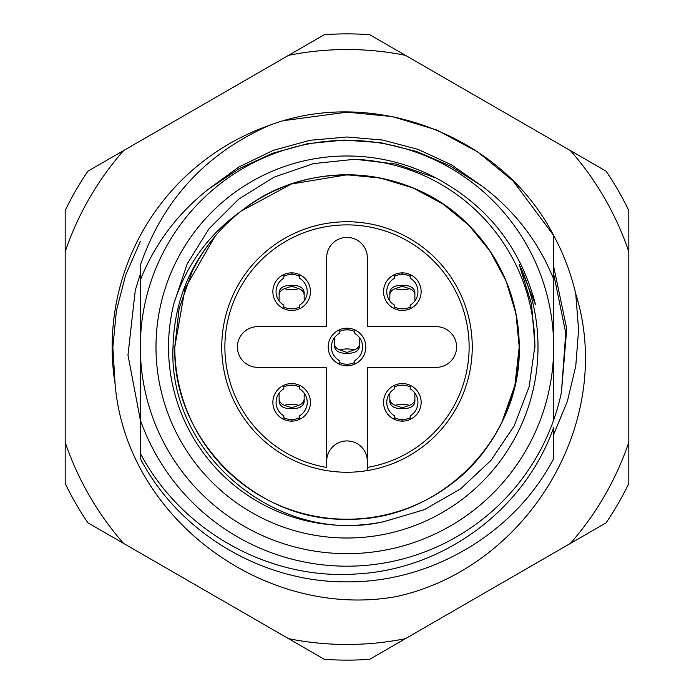 <?xml version="1.0" encoding="UTF-8"?>
<svg xmlns="http://www.w3.org/2000/svg" width="694" height="694" viewBox="0 0 694 694"><rect width="100%" height="100%" fill="white"/><g stroke="black" fill="none" stroke-linecap="round" stroke-linejoin="round"><path stroke-width="1.04" d="M384.329 521.532C278.867 546.343 167.87 454.969 173.014 347C174.012 305.273 187.979 268.431 214.923 236.481L185.046 288.426L174.784 347C172.372 438.972 255.028 521.628 347 519.216C438.972 521.628 521.628 438.972 519.216 347L515.972 313.723L506.108 281.096L490.007 251.046L468.78 225.22L442.954 203.993L412.904 187.892L380.277 178.028L347 174.784L291.463 183.979L241.391 210.967A172.216 172.216 0 0 0 214.923 236.481L185.046 288.426L174.784 347C172.372 438.972 255.028 521.628 347 519.216C438.972 521.628 521.628 438.972 519.216 347L515.972 313.723L506.108 281.096L490.007 251.046L468.78 225.22L442.954 203.993L412.904 187.892L380.277 178.028L347 174.784L291.463 183.979L241.391 210.967C208.634 234.251 186.139 265.091 173.908 303.486L187.172 263.928L209.12 228.63L238.71 199.161L274.147 177.109L313.471 163.611L355.016 159.238L396.43 164.114L435.841 177.907A191.006 191.006 0 0 0 155.994 347A191.006 191.006 0 0 0 347 538.006A191.006 191.006 0 0 0 519.112 264.171L531.509 303.981L534.944 345.499L529.114 386.888L514.202 425.83L490.962 460.408L460.452 488.966L424.242 509.717L384.329 521.532A178.479 178.479 0 0 1 173.908 303.486M452.609 483.033C493.399 452.445 519.927 398.608 519.216 347L515.972 313.723L506.108 281.096L490.007 251.046L468.78 225.22L442.954 203.993L412.904 187.892L380.277 178.028L347 174.784L291.463 183.979L241.391 210.967A172.216 172.216 0 0 1 501.84 422.394L514.896 385.326L519.216 347L515.972 313.723L506.108 281.096L490.007 251.046L468.78 225.22L442.954 203.993L412.904 187.892L380.277 178.028L347 174.784L291.463 183.979L241.391 210.967L291.463 183.979L347 174.784L380.277 178.028L412.904 187.892L442.954 203.993L468.78 225.22L490.007 251.046L506.108 281.096L515.972 313.723L519.216 347L515.972 313.723L506.108 281.096L490.007 251.046L468.78 225.22L442.954 203.993L412.904 187.892L380.277 178.028L347 174.784L291.463 183.979L241.391 210.967L291.463 183.979L347 174.784L380.277 178.028L412.904 187.892L442.954 203.993L468.78 225.22L490.007 251.046L506.108 281.096L515.972 313.723L519.216 347L515.972 313.723L506.108 281.096L490.007 251.046L468.78 225.22L442.954 203.993L412.904 187.892L380.277 178.028L347 174.784L291.463 183.979L241.391 210.967L291.463 183.979L347 174.784L380.277 178.028L412.904 187.892L442.954 203.993L468.78 225.22L490.007 251.046L506.108 281.096L515.972 313.723L519.216 347L515.972 313.723L506.108 281.096L490.007 251.046L468.78 225.22L442.954 203.993L412.904 187.892L380.277 178.028L347 174.784L291.463 183.979L241.391 210.967C307.511 157.529 410.345 164.738 468.78 225.22C501.649 259.166 518.461 299.756 519.216 347C521.628 438.972 438.972 521.628 347 519.216C255.028 521.628 172.372 438.972 174.784 347C172.372 438.972 255.028 521.628 347 519.216C438.972 521.628 521.628 438.972 519.216 347C521.628 438.972 438.972 521.628 347 519.216C255.028 521.628 172.372 438.972 174.784 347C172.372 438.972 255.028 521.628 347 519.216C438.972 521.628 521.628 438.972 519.216 347C521.628 438.972 438.972 521.628 347 519.216C255.028 521.628 172.372 438.972 174.784 347C172.372 438.972 255.028 521.628 347 519.216C438.972 521.628 521.628 438.972 519.216 347C521.628 438.972 438.972 521.628 347 519.216C255.028 521.628 172.372 438.972 174.784 347C172.372 438.972 255.028 521.628 347 519.216C438.972 521.628 521.628 438.972 519.216 347L514.896 385.326L501.84 422.394A172.216 172.216 0 0 1 174.784 347L185.046 288.426L214.923 236.481L185.046 288.426L174.784 347L185.046 288.426L214.923 236.481L185.046 288.426L174.784 347L185.046 288.426L214.923 236.481L185.046 288.426L174.784 347L185.046 288.426L214.923 236.481L185.046 288.426L174.784 347L179.104 308.674L192.16 271.606L179.104 308.674L174.784 347L179.104 308.674L192.16 271.606A172.216 172.216 0 0 1 214.923 236.481M344.293 140.049L307.711 143.658L272.508 153.279L239.074 168.711L208.408 189.228C177.464 213.587 154.779 243.854 140.335 280.02L140.335 347A206.665 206.665 0 0 1 347 140.335A206.665 206.665 0 0 1 553.665 347A206.665 206.665 0 0 1 347 553.665A206.665 206.665 0 0 1 140.335 347L140.335 420.035A219.191 219.191 0 0 0 553.665 420.035L553.665 279.118C538.327 241.312 514.289 210.187 481.532 185.749L450.293 165.996L416.626 151.483L380.815 142.678L343.773 140.058M285.165 120.444L347 112.159L392.379 116.583L436.873 130.03L477.845 151.986L513.057 180.943L553.665 235.457L553.665 279.118M269.298 125.38C373.971 85.9 502.942 136.163 553.665 235.457A234.841 234.841 0 0 1 575.751 293.874C615.96 422.446 526.789 568.499 395.814 596.684C264.379 619.95 126.143 518.14 115.083 383.956A234.841 234.841 0 0 1 269.298 125.38C205.875 153.4 162.89 200.019 140.335 265.238L140.335 280.02M140.335 358.286L140.335 367.065M140.335 420.035L140.335 453.303C180.9 530.667 268.5 580.045 355.632 574.007C443.024 569.904 524.482 510.177 553.665 427.513L553.665 458.543C515.052 533.027 431.174 582.691 347 581.841C262.826 582.691 178.948 533.027 140.335 458.543L140.335 420.035L127.965 355.068L135.278 290.274L140.335 273.965M553.665 458.543C515.052 533.027 431.174 582.691 347 581.841C262.826 582.691 178.948 533.027 140.335 458.543C178.948 533.027 262.826 582.691 347 581.841C431.174 582.691 515.052 533.027 553.665 458.543C515.052 533.027 431.174 582.691 347 581.841C262.826 582.691 178.948 533.027 140.335 458.543M140.335 384.311L140.335 358.373L140.335 384.311M140.335 309.689L140.335 335.627L140.335 309.689M435.841 177.907C487.596 205.606 520.812 247.836 535.49 304.605L519.112 264.171M173.014 347L174.784 347M553.665 326.883L553.665 335.714M553.665 309.689L553.665 335.627L553.665 309.689M534.796 302.168L533.044 295.375M353.402 159.238A187.874 187.874 0 0 1 534.874 347.677M326.648 470.584A125.25 125.25 0 0 1 221.75 347A125.25 125.25 0 0 1 347 221.75A125.25 125.25 0 0 1 472.25 347A125.25 125.25 0 0 1 367.352 470.584L367.352 367.352L436.24 367.352A20.352 20.352 0 0 0 456.591 347A20.352 20.352 0 0 0 436.24 326.648L367.352 326.648L367.352 257.76A20.352 20.352 0 0 0 347 237.409A20.352 20.352 0 0 0 326.648 257.76L326.648 326.648L257.76 326.648A20.352 20.352 0 0 0 237.409 347A20.352 20.352 0 0 0 257.76 367.352L326.648 367.352L326.648 467.409A122.118 122.118 0 0 1 224.882 347A122.118 122.118 0 0 1 347 224.882A122.118 122.118 0 0 1 469.118 347A122.118 122.118 0 0 1 367.352 467.409L367.352 470.584A125.25 125.25 0 0 1 326.648 470.584M310.435 402.355A18.79 18.79 0 0 0 291.645 383.565A18.79 18.79 0 0 0 272.863 402.355A18.79 18.79 0 0 0 291.645 421.137A18.79 18.79 0 0 0 310.435 402.355M421.137 402.355A18.79 18.79 0 0 0 402.355 383.565A18.79 18.79 0 0 0 383.565 402.355A18.79 18.79 0 0 0 402.355 421.137A18.79 18.79 0 0 0 421.137 402.355M421.137 291.645A18.79 18.79 0 0 0 402.355 272.863A18.79 18.79 0 0 0 383.565 291.645A18.79 18.79 0 0 0 402.355 310.435A18.79 18.79 0 0 0 421.137 291.645M310.435 291.645A18.79 18.79 0 0 0 291.645 272.863A18.79 18.79 0 0 0 272.863 291.645A18.79 18.79 0 0 0 291.645 310.435A18.79 18.79 0 0 0 310.435 291.645M328.21 347A18.79 18.79 0 0 1 347 328.21A18.79 18.79 0 0 1 365.79 347A18.79 18.79 0 0 1 347 365.79A18.79 18.79 0 0 1 328.21 347M326.648 461.293A20.352 20.352 0 0 1 347 440.942A20.352 20.352 0 0 1 367.352 461.293M304.172 393.082L304.172 401.765C303.443 406.406 299.27 408.723 291.645 408.714C284.019 408.723 279.847 406.406 279.118 401.765L279.118 393.082M283.82 419.428L283.82 415.827A15.58 15.58 0 0 1 283.82 388.883L283.82 385.274M299.478 387.018A17.22 17.22 0 0 0 283.82 387.018M299.478 419.428L299.478 415.827A15.58 15.58 0 0 0 299.478 388.883L299.478 385.274M291.957 421.137L291.957 419.575A17.22 17.22 0 0 0 299.478 417.693M283.82 417.693A17.22 17.22 0 0 0 291.333 419.575L291.333 421.137M284.575 405.331L291.645 407.777L298.724 405.331A23.483 22.685 -0 0 0 284.575 405.331C281.07 404.029 279.257 401.887 279.118 398.92M294.985 385.456A23.483 22.685 -0 0 0 288.314 385.456M298.724 405.331C302.22 404.029 304.041 401.887 304.172 398.92M389.828 300.918L389.828 292.235C390.557 287.594 394.73 285.277 402.355 285.286C409.981 285.277 414.153 287.594 414.882 292.235L414.882 300.918M410.18 274.572L410.18 278.173A15.58 15.58 0 0 1 410.18 305.117L410.18 308.726M394.522 306.982A17.22 17.22 0 0 0 410.18 306.982M394.522 274.572L394.522 278.173A15.58 15.58 0 0 0 394.522 305.117L394.522 308.726M402.043 272.863L402.043 274.425A17.22 17.22 0 0 0 394.522 276.307M410.18 276.307A17.22 17.22 0 0 0 402.667 274.425L402.667 272.863M409.425 288.669L402.355 286.223L395.276 288.669A23.483 22.685 180 0 0 409.425 288.669C412.93 289.971 414.743 292.113 414.882 295.08M399.015 308.544A23.483 22.685 180 0 0 405.686 308.544M395.276 288.669C391.78 289.971 389.959 292.113 389.828 295.08M414.882 393.082L414.882 401.765C414.153 406.406 409.981 408.723 402.355 408.714C394.73 408.723 390.557 406.406 389.828 401.765L389.828 393.082M394.522 419.428L394.522 415.827A15.58 15.58 0 0 1 394.522 388.883L394.522 385.274M410.18 387.018A17.22 17.22 0 0 0 394.522 387.018M410.18 419.428L410.18 415.827A15.58 15.58 0 0 0 410.18 388.883L410.18 385.274M402.667 421.137L402.667 419.575A17.22 17.22 0 0 0 410.18 417.693M394.522 417.693A17.22 17.22 0 0 0 402.043 419.575L402.043 421.137M395.276 405.331L402.355 407.777L409.425 405.331A23.483 22.685 -0 0 0 395.276 405.331C391.78 404.029 389.959 401.887 389.828 398.92M405.686 385.456A23.483 22.685 -0 0 0 399.015 385.456M409.425 405.331C412.93 404.029 414.743 401.887 414.882 398.92M553.665 273.965L565.74 332.981L561.411 392.518A219.191 219.191 0 0 1 553.665 420.035M115.083 383.956L112.853 347.243L116.41 310.712L125.64 275.041L140.335 241.46M89.387 495.733A297.466 297.466 0 0 0 123.619 543.437L288.565 638.671A297.466 297.466 0 0 0 405.435 638.671L570.381 543.437A297.466 297.466 0 0 0 628.816 442.234L628.816 251.766A297.466 297.466 0 0 0 570.381 150.563L405.435 55.329A297.466 297.466 0 0 0 288.565 55.329L123.619 150.563A297.466 297.466 0 0 0 65.184 251.766L65.184 442.234A297.466 297.466 0 0 0 89.387 495.733M123.619 543.437L87.895 522.816A313.124 313.124 0 0 1 65.184 483.484L65.184 442.234M288.565 55.329L324.298 34.7A313.124 313.124 0 0 1 369.702 34.7L405.435 55.329M65.184 251.766L65.184 210.516A313.124 313.124 0 0 1 87.895 171.184L123.619 150.563M570.381 150.563L606.105 171.184A313.124 313.124 0 0 1 628.816 210.516L628.816 251.766M628.816 442.234L628.816 483.484A313.124 313.124 0 0 1 606.105 522.816L570.381 543.437M405.435 638.671L369.702 659.3A313.124 313.124 0 0 1 324.298 659.3L288.565 638.671M553.665 434.461L567.458 401.054L575.777 366.007L578.579 329.91L575.751 293.874M553.665 266.453L566.746 328.835L561.411 392.518M279.118 300.918L279.118 292.235C279.847 287.594 284.019 285.277 291.645 285.286C299.27 285.277 303.443 287.594 304.172 292.235L304.172 300.918M299.478 274.572L299.478 278.173A15.58 15.58 0 0 1 299.478 305.117L299.478 308.726M283.82 306.982A17.22 17.22 0 0 0 299.478 306.982M283.82 274.572L283.82 278.173A15.58 15.58 0 0 0 283.82 305.117L283.82 308.726M291.333 272.863L291.333 274.425A17.22 17.22 0 0 0 283.82 276.307M299.478 276.307A17.22 17.22 0 0 0 291.957 274.425L291.957 272.863M298.724 288.669L291.645 286.223L284.575 288.669A23.483 22.685 180 0 0 298.724 288.669C302.22 289.971 304.041 292.113 304.172 295.08M288.314 308.544A23.483 22.685 180 0 0 294.985 308.544M284.575 288.669C281.07 289.971 279.257 292.113 279.118 295.08M359.527 337.726L359.527 346.41C358.798 351.06 354.625 353.376 347 353.359C339.375 353.376 335.202 351.06 334.473 346.41L334.473 337.726M339.175 364.081L339.166 360.472A15.58 15.58 0 0 1 339.166 333.528L339.175 329.919M354.834 331.663A17.22 17.22 0 0 0 339.166 331.663M354.825 364.081L354.834 360.472A15.58 15.58 0 0 0 354.834 333.528L354.825 329.919M347.312 365.781L347.312 364.22A17.22 17.22 0 0 0 354.834 362.337M339.166 362.337A17.22 17.22 0 0 0 346.688 364.22L346.688 365.781M339.93 349.984L347 352.422L354.07 349.984A23.483 22.685 -0 0 0 339.93 349.984C336.425 348.674 334.612 346.532 334.473 343.565M350.34 330.101A23.483 22.685 -0 0 0 343.66 330.101M354.07 349.984C357.575 348.674 359.388 346.532 359.527 343.565M208.408 189.228L238.805 167.011L273.158 150.407L309.836 140.309L347 136.996L382.836 140.075L418.274 149.462L451.664 164.938L481.532 185.749M472.25 347A125.25 125.25 0 0 1 367.352 470.584"/></g></svg>
